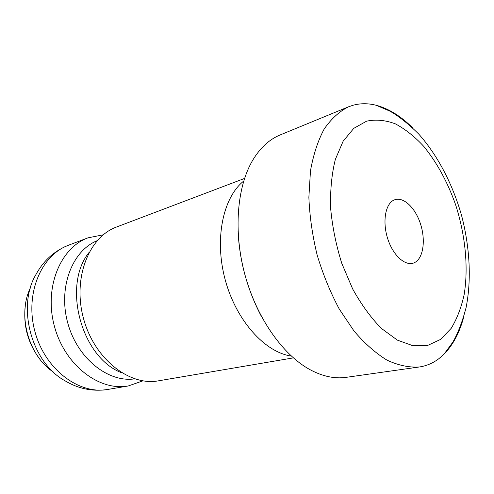 <?xml version="1.0" encoding="UTF-8"?>
<svg xmlns="http://www.w3.org/2000/svg" width="494" height="494" viewBox="0 0 494 494"><rect width="100%" height="100%" fill="white"/><g stroke="black" fill="none" stroke-linecap="round" stroke-linejoin="round"><path stroke-width="0.74" d="M244.549 178.439L116.677 226.956C88.821 236.91 72.42 278.301 83.535 318.587C94.36 358.959 129.459 386.339 158.525 380.818L293.35 357.884M103.215 234.817L87.938 237.855C60.262 247.784 43.799 287.811 54.476 326.491C64.862 365.257 99.331 391.427 128.218 385.975L142.933 380.855M413.015 128.23C401.245 116.386 388.988 108.736 376.23 105.284C368.215 103.221 360.447 103.221 352.938 105.284L348.474 106.828C339.329 111.446 331.233 118.844 324.188 129.002C317.938 140.691 313.369 154.641 310.473 170.856L308.867 197.328C309.645 216.255 312.406 235.496 317.154 255.052C322.965 274.318 330.332 292.306 339.242 309.022L354.031 331.029C364.745 343.546 375.755 353.259 387.061 360.175C398.281 365.369 409.007 367.641 419.233 366.999C426.495 365.924 433.09 363.115 439.018 358.57L443.945 354.266C453.196 344.831 459.895 332.024 464.039 315.851M348.474 106.828L280.209 134.918C269.409 139.351 260.27 147.749 252.78 160.112C236.935 186.695 233.217 231.587 244.925 274.695C256.664 317.796 282.605 354.618 309.732 369.512C322.452 376.385 334.586 378.997 346.146 377.348L419.233 366.999M243.721 181.045C222.887 197.581 214.155 239.392 225.27 280.042C236.274 320.723 264.982 352.352 291.318 356.057M88.939 252.607C62.009 285.865 81.547 357.705 121.617 372.748M97.12 240.714C72.223 250.736 57.977 287.514 67.734 322.885C77.237 358.329 108.149 382.825 134.695 378.861M30.406 287.879C17.167 314.524 28.368 355.711 53.278 371.976M107.828 389.445C79.089 394.848 45.084 369.481 34.988 331.789C24.601 294.183 41.082 255.089 68.592 245.191C54.445 250.829 43.602 260.548 36.062 274.343C16.419 306.755 31.653 362.787 65.01 380.788C78.503 388.864 92.773 391.748 107.828 389.445L128.218 385.975M440.586 339.409L451.158 328.387C456.975 318.852 461.31 307.577 464.156 294.56C468.565 267.476 465.373 235.187 455.678 204.961C447.657 182.206 437.023 162.68 423.766 146.385C414.713 136.628 405.259 129.125 395.416 123.883C385.511 120.122 375.903 119.221 366.591 121.178L353.803 128.329L343.132 141.216L335.333 159.432C331.727 173.962 330.153 190.19 330.616 208.104C332.32 226.555 336.037 244.95 341.768 263.296L352.66 288.947C361.355 304.607 370.938 317.772 381.411 328.436L397.367 340.131L413.089 345.781L427.724 345.417L440.586 339.409M415.108 262.308C423.562 257.522 425.779 239.374 420.271 223.239C414.886 207.042 402.783 196.019 394.002 200.051C385.147 203.824 382.134 222.596 388.056 239.744C393.854 256.948 406.747 267.347 415.108 262.308M68.592 245.191L87.938 237.855M443.945 354.266L452.813 342.206C457.907 333.382 462.328 321.86 466.077 307.657C471.622 279.598 469.831 247.154 461.606 215.606C452.677 184.25 437.758 155.406 418.739 134.072C408.279 123.735 398.652 116.09 389.859 111.125L376.23 105.284M238.052 231.507C239.596 261.128 247.204 289.095 260.875 315.413M25.293 305.99C23.107 325.546 27.905 343.2 39.693 358.953"/></g></svg>
